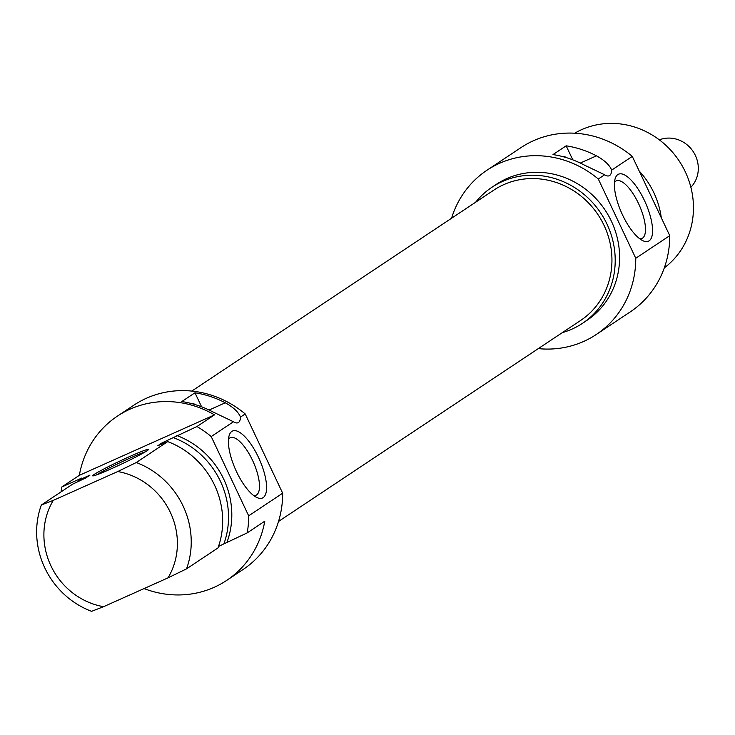 <?xml version="1.0" encoding="UTF-8"?>
<svg xmlns="http://www.w3.org/2000/svg" width="735" height="735" viewBox="0 0 735 735"><rect width="100%" height="100%" fill="white"/><g stroke="black" fill="none" stroke-linecap="round" stroke-linejoin="round"><path stroke-width="1.1" d="M233.473 421.752L212.121 411.545A98.655 92.123 -123.6 0 0 181.811 401.549L194.968 392.793A98.655 92.123 56.4 0 1 225.277 402.789C233.289 407.199 238.36 411.958 240.501 417.076L245.205 413.943A98.655 92.123 -123.6 0 0 133.853 405.178L117.407 416.129A98.655 92.123 56.4 0 1 214.501 414.871L196.962 426.539A98.655 92.123 56.4 0 1 211.211 436.562L233.473 421.752A22.087 7.809 -114.1 0 0 238.03 422.717A22.087 7.809 -114.1 0 0 240.501 417.076M226.702 580.393L243.147 569.45A98.655 92.123 -123.6 0 0 282.672 493.203L248.678 515.823A98.655 92.123 56.4 0 1 247.217 532.875L264.765 521.198A98.655 92.123 56.4 0 1 226.702 580.393A98.655 92.123 56.4 0 1 144.051 588.579M61.069 491.862A98.655 92.123 56.4 0 1 61.795 486.993L79.343 475.315A98.655 92.123 56.4 0 1 117.407 416.129M79.343 475.315L214.501 414.871M196.962 426.539L162.214 442.801L157.823 445.713L167.709 441.616L136.269 462.535L117.719 471.548L53.306 500.36L41.344 504.991L72.783 484.071L85.572 478.035L89.964 475.113L78.627 480.185L81.916 477.998L61.795 486.993M111.389 468.728A30.925 1.718 -25.3 0 0 148.553 449.498A30.925 1.718 -25.3 0 0 119.869 461.056A30.925 1.718 -25.3 0 0 92.729 475.885A30.925 1.718 -25.3 0 0 111.389 468.728M96.478 474.929A29.446 1.635 154.7 0 1 130.003 458.098A29.446 1.635 154.7 0 1 145.438 451.777M201.592 406.795L194.968 392.793M195.106 404.572A14.158 5.007 65.9 0 0 191.881 403.653M211.211 436.562L248.678 515.823M282.672 493.203L245.205 413.943M263.148 497.632A36.686 12.964 65.9 0 0 255.716 451.933A36.686 12.964 65.9 0 0 229.155 435.515A36.686 12.964 65.9 0 0 235.659 469.812A36.686 12.964 65.9 0 0 256.892 497.521A36.686 12.964 65.9 0 0 263.148 497.632M228.502 439.117A31.531 11.144 -114.1 0 1 230.22 437.702A31.531 11.144 -114.1 0 1 252.877 461.084A31.531 11.144 -114.1 0 1 256.552 494.949A31.531 11.144 -114.1 0 1 255.964 495.271A31.531 11.144 -114.1 0 1 253.768 495.611M117.719 471.548A69.944 65.314 56.4 0 1 167.984 577.875L186.534 568.862A80.988 75.622 -123.6 0 0 136.269 462.535M41.344 504.991A80.988 75.622 -123.6 0 0 91.599 611.327L103.571 606.687L167.984 577.875M218.506 546.436L247.217 532.875M186.534 568.862L217.973 547.942A80.988 75.622 56.4 0 0 167.709 441.616M103.571 606.687A69.944 65.314 56.4 0 1 53.306 500.36M162.214 442.801A72.517 67.721 56.4 0 1 163.868 443.196M173.552 437.729A80.988 75.622 56.4 0 1 223.817 544.056M176.841 435.543A80.988 75.622 56.4 0 1 227.106 541.87M78.14 481.535A80.988 75.622 56.4 0 1 78.627 480.185M278.528 521.455L580.576 320.488A78.296 73.114 -123.6 0 0 601.267 219.995A78.296 73.114 -123.6 0 0 503.797 184.623A78.296 73.114 -123.6 0 0 493.837 190.117L191.789 391.084M659.313 139.843A29.078 27.158 56.4 0 1 693.16 151.539A29.078 27.158 56.4 0 1 690.872 187.278M574.715 133.21A80.988 75.622 56.4 0 1 685.314 171.843A80.988 75.622 56.4 0 1 664.311 267.871M661.289 217.735A80.988 75.622 -123.6 0 0 653.874 192.763A80.988 75.622 -123.6 0 0 639.211 171.034M669.76 235.659L635.766 258.27A98.655 92.123 56.4 0 1 596.241 334.517L630.235 311.897A98.655 92.123 -123.6 0 0 669.76 235.659L632.293 156.399A98.655 92.123 -123.6 0 0 520.94 147.634L486.947 170.254A98.655 92.123 56.4 0 1 598.299 179.009L604.657 174.783L583.305 164.576A98.655 92.123 -123.6 0 0 552.996 154.58L566.152 145.824A98.655 92.123 56.4 0 1 596.462 155.829C604.473 160.23 609.545 164.989 611.685 170.107L632.293 156.399M596.241 334.517A98.655 92.123 56.4 0 1 538.305 348.62M451.566 218.24A98.655 92.123 56.4 0 1 486.947 170.254M566.152 145.824L572.776 159.826M566.29 157.602A14.158 5.007 65.9 0 0 563.065 156.684M611.685 170.107A22.087 7.809 -114.1 0 1 609.214 175.748A22.087 7.809 -114.1 0 1 604.657 174.783M598.299 179.009L635.766 258.27M617.832 174.581A36.686 12.964 65.9 0 0 615.14 178.697A36.686 12.964 65.9 0 0 621.645 212.994A36.686 12.964 65.9 0 0 642.877 240.703A36.686 12.964 65.9 0 0 647.608 207.95A36.686 12.964 65.9 0 0 617.832 174.581M614.488 182.298A31.531 11.144 -114.1 0 1 615.627 181.205A31.531 11.144 -114.1 0 1 616.206 180.883A31.531 11.144 -114.1 0 1 639.257 205.12A31.531 11.144 -114.1 0 1 641.958 238.452A31.531 11.144 -114.1 0 1 639.753 238.792M491.936 187.269L496.327 184.347A81.723 76.311 56.4 0 1 611.373 221.171A81.723 76.311 56.4 0 1 586.861 320.423L582.478 323.336A81.723 76.311 -123.6 0 0 606.991 224.092A81.723 76.311 -123.6 0 0 491.936 187.269A81.723 76.311 -123.6 0 0 475.637 202.226M562.385 332.597A81.723 76.311 -123.6 0 0 582.478 323.336M225.277 402.789L209.098 410.029M596.462 155.829L580.283 163.06"/></g></svg>
